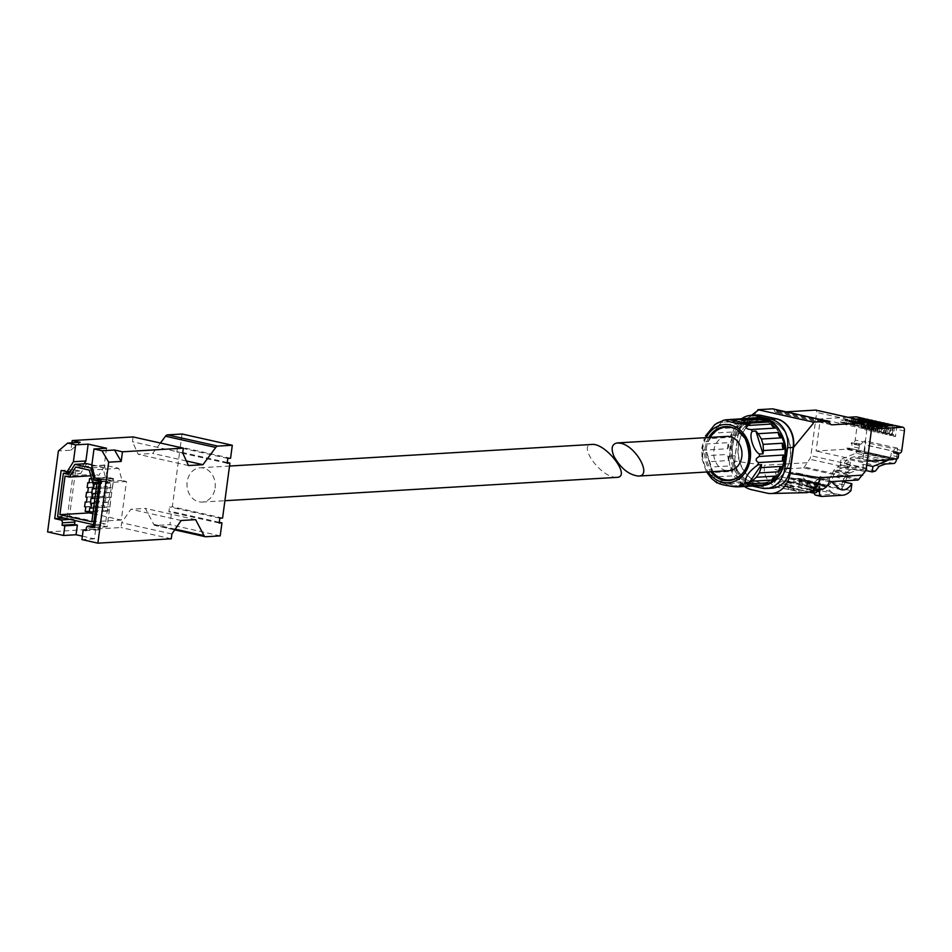 <?xml version="1.0" encoding="UTF-8"?>
<svg xmlns="http://www.w3.org/2000/svg" width="952" height="952" viewBox="0 0 952 952"><rect width="100%" height="100%" fill="white"/><g stroke="black" fill="none" stroke-linecap="round" stroke-linejoin="round"><path stroke-width="0.71" stroke-dasharray="4.76 3.57" d="M616.729 477.368L613.766 477.083C598.296 474.358 578.173 444.358 591.858 444.453M215.081 488.067A17.172 14.137 -93.4 0 0 200.099 467.801A17.172 14.137 -93.4 0 0 186.997 483.783A17.172 14.137 -93.4 0 0 198.873 501.811A17.172 14.137 -93.4 0 0 202.145 502.073A17.172 14.137 -93.4 0 0 215.081 488.067M92.903 513.687L121.297 520.042L126.438 481.474L122.046 480.498L118.738 468.336L105.184 465.302L98.913 475.322L94.522 474.334L89.464 512.247M105.981 496.254L104.779 495.992L105.422 491.172L106.624 491.434L107.267 486.615L106.065 486.353L106.707 481.533L107.909 481.795L108.492 477.464L112.479 478.356L111.896 482.688L113.098 482.962L112.455 487.781L111.253 487.507L110.611 492.327L111.812 492.6L111.17 497.42L109.968 497.146L109.325 501.978L110.527 502.239L109.885 507.059L108.683 506.797L108.1 511.129L104.113 510.236L104.696 505.905L103.494 505.631L104.137 500.812L105.339 501.085L105.981 496.254L87.072 497.384M84.133 463.826L79.647 471.002L73.661 469.669L67.223 517.876L73.209 519.209L70.02 519.399M74.637 520.435A2.451 2.023 -93.4 0 0 73.209 519.209M82.372 536.154L94.426 538.844L95.712 529.205L98.496 529.836L98.829 527.42L86.311 528.17M106.517 448.225L104.268 465.1L107.576 477.25L113.562 478.594L107.124 526.801L101.138 525.456A2.451 2.023 -93.4 0 0 98.829 527.42M86.787 463.672L80.515 473.68L75.339 472.525L69.544 515.913L105.446 523.945L111.241 480.558L106.053 479.392L102.745 467.242L91.892 464.814M47.6 531.918L121.011 527.539L121.654 522.719L130.888 509.26L145.347 508.392L153.748 524.362A4.903 2.713 102.6 0 0 155.009 525.456A4.903 2.713 102.6 0 0 155.438 525.492L169.944 524.623L171.681 511.605L168.897 511.771L169.539 506.952L172.324 506.785L179.654 451.831L176.87 451.998L177.512 447.178L180.297 447.012L182.034 434.005M171.277 538.784L121.011 527.539M94.426 538.844L81.908 539.594M171.919 533.965L121.654 522.719M181.166 520.506L130.888 509.26M195.624 519.649L145.347 508.392M220.209 535.869L169.944 524.623M219.269 522.255L171.681 511.605M219.162 523.029L168.897 511.771M219.805 518.197L169.539 506.952M222.59 518.043L172.324 506.785M227.242 462.482L179.654 451.831M227.147 463.243L176.87 451.998M227.79 458.424L177.512 447.178M230.562 458.257L180.297 447.012M160.436 443.037L152.689 453.438L138.23 454.306L132.459 441.74L133.101 436.92M186.402 460.982L152.689 453.438M188.496 465.552L138.23 454.306M182.725 452.985L132.459 441.74M71.9 442.823L70.912 450.189L58.405 450.939M70.912 450.189L80.182 442.335M73.661 469.669L61.142 470.407M79.647 471.002L70.341 471.561M67.223 517.876L64.034 518.067M95.712 529.205L86.096 529.776M98.496 529.836L85.989 530.573M107.124 526.801L94.617 527.539M113.562 478.594L101.043 479.344M107.576 477.25L95.057 477.999M104.268 465.1L91.749 465.837M69.52 472.87L75.339 472.525M68.568 474.393L80.515 473.68M57.584 516.615L69.544 515.913M95.01 524.564L105.446 523.945M100.793 481.177L111.241 480.558M100.995 479.701L106.053 479.392M92.296 467.86L102.745 467.242M90.821 475.798L98.913 475.322M65.045 476.095L94.522 474.334M91.82 521.791L121.297 520.042M96.973 483.235L126.438 481.474M92.582 482.248L122.046 480.498M89.274 470.098L118.738 468.336M75.708 467.063L105.184 465.302M85.87 497.123L104.779 495.992M87.763 492.22L105.422 491.172M86.43 502.204L105.339 501.085M86.477 501.871L104.137 500.812M84.585 506.762L103.494 505.631M85.787 507.023L104.696 505.905M85.204 511.367L104.113 510.236M93.129 512.021L108.1 511.129M89.774 507.916L108.683 506.797M93.665 508.023L109.885 507.059M94.307 503.203L110.527 502.239M94.343 502.87L109.325 501.978M91.059 498.277L109.968 497.146M94.95 498.384L111.17 497.42M95.593 493.564L111.812 492.6M95.628 493.219L110.611 492.327M92.344 488.638L111.253 487.507M96.235 488.745L112.455 487.781M96.878 483.925L113.098 482.962M96.925 483.58L111.896 482.688M93.177 482.39L93.57 479.475L112.479 478.356M91.547 478.463L108.492 477.464M93.57 479.475L91.713 479.058M89 482.926L107.909 481.795M89.048 482.581L106.707 481.533M87.156 487.472L106.065 486.353M88.358 487.745L107.267 486.615M87.715 492.565L106.624 491.434M811.211 487.983L810.961 489.911A1.476 0.809 102.6 0 1 809.926 491.41L817.994 490.923A1.476 0.809 102.6 0 0 819.017 489.435L819.279 487.495A1.476 0.809 102.6 0 0 818.768 486.115A1.476 0.809 102.6 0 0 818.637 486.103L810.568 486.591A1.476 0.809 102.6 0 1 810.699 486.591A1.476 0.809 102.6 0 1 811.211 487.983L817.197 489.316A1.476 0.809 102.6 0 0 816.685 487.936A1.476 0.809 102.6 0 0 816.554 487.924L782.972 480.879A4.415 2.439 102.6 0 1 782.83 480.879L814.757 488.031A4.415 2.439 102.6 0 0 814.888 488.019M817.994 490.923L798.05 486.46L789.981 486.948A1.476 0.809 102.6 0 0 791.005 485.449L785.019 484.104L785.281 482.176A1.476 0.809 102.6 0 0 784.769 480.796A1.476 0.809 102.6 0 0 784.638 480.784L782.972 480.879M798.05 486.46A1.476 0.809 102.6 0 0 799.073 484.961L799.335 483.033A1.476 0.809 102.6 0 0 798.811 481.652A1.476 0.809 102.6 0 0 798.692 481.641L790.624 482.117A1.476 0.809 102.6 0 1 790.755 482.128A1.476 0.809 102.6 0 1 791.267 483.521L791.005 485.449M726.816 436.409A17.172 14.137 -93.4 0 0 713.869 450.415A17.172 14.137 -93.4 0 0 728.851 470.681M872.103 425.044L865.392 425.437L865.071 427.853L885.503 426.627A2.451 1.357 102.6 0 1 885.717 426.651A2.451 1.357 102.6 0 1 886.574 428.959L885.991 433.291L887.383 433.208L889.192 435.171L890.179 427.781A3.927 2.166 102.6 0 0 889.596 424.616M872.139 423.878L861.322 424.532L861.001 426.936L881.433 425.722A2.451 1.357 102.6 0 1 881.647 425.734A2.451 1.357 102.6 0 1 882.504 428.043L881.921 432.387L883.313 432.303L885.122 434.267L887.312 434.755L888.299 427.365A3.927 2.166 102.6 0 0 887.252 423.795M885.122 434.267L886.11 426.877A3.927 2.166 102.6 0 0 885.527 423.711M871.699 422.759L857.252 423.616L856.931 426.032L877.363 424.806A2.451 1.357 102.6 0 1 877.577 424.83A2.451 1.357 102.6 0 1 878.434 427.139L877.851 431.47L879.243 431.387L881.052 433.35L883.242 433.85L884.229 426.46A3.927 2.166 102.6 0 0 883.182 422.878M881.052 433.35L882.04 425.96A3.927 2.166 102.6 0 0 881.457 422.795M868.153 421.819L853.182 422.712L852.861 425.116L873.293 423.902A2.451 1.357 102.6 0 1 873.508 423.914A2.451 1.357 102.6 0 1 874.364 426.222L873.781 430.566L875.174 430.482L876.982 432.446L879.172 432.934L880.16 425.544A3.927 2.166 102.6 0 0 879.112 421.974M876.982 432.446L877.97 425.056A3.927 2.166 102.6 0 0 877.387 421.891M864.083 420.903L849.113 421.795L848.791 424.211L869.224 422.985A2.451 1.357 102.6 0 1 869.438 423.009A2.451 1.357 102.6 0 1 870.295 425.318L869.712 429.649L871.104 429.566L872.913 431.53L875.102 432.029L876.09 424.64A3.927 2.166 102.6 0 0 875.043 421.058M872.913 431.53L873.9 424.14A3.927 2.166 102.6 0 0 873.317 420.974M860.013 419.999L845.043 420.891L844.721 423.295L865.154 422.081A2.451 1.357 102.6 0 1 865.368 422.093A2.451 1.357 102.6 0 1 866.225 424.402L865.642 428.745L867.034 428.662L868.843 430.625L871.032 431.113L872.02 423.723A3.927 2.166 102.6 0 0 870.973 420.153M868.843 430.625L869.831 423.235A3.927 2.166 102.6 0 0 869.247 420.07M855.955 419.082L840.973 419.975L840.652 422.39L861.084 421.165A2.451 1.357 102.6 0 1 861.298 421.189A2.451 1.357 102.6 0 1 862.155 423.497L861.572 427.829L862.964 427.745L864.773 429.709L866.974 430.209L867.95 422.819A3.927 2.166 102.6 0 0 866.903 419.237M864.773 429.709L865.761 422.319A3.927 2.166 102.6 0 0 865.178 419.154M896.951 458.912L857.692 450.129A1.963 1.083 102.6 0 0 859.061 448.13L859.442 445.238L858.609 445.286L858.74 444.322L851.397 442.68L853.48 442.561A2.451 1.357 102.6 0 0 855.193 440.062L857.8 420.546A3.927 2.166 102.6 0 0 856.752 416.964M889.192 435.171L891.381 435.671L892.369 428.281A3.927 2.166 102.6 0 0 891.322 424.699M871.949 426.198L869.462 426.353L869.14 428.757L889.573 427.543A2.451 1.357 102.6 0 1 889.787 427.555A2.451 1.357 102.6 0 1 890.644 429.864L890.061 434.207L891.453 434.124L893.262 436.087L894.249 428.697A3.927 2.166 102.6 0 0 893.666 425.532M893.262 436.087L895.451 436.575L896.439 429.185A3.927 2.166 102.6 0 0 895.392 425.615M889.608 457.269A1.963 1.083 102.6 0 0 890.977 455.27L891.358 452.378L890.525 452.426L890.655 451.462L892.738 451.343A2.451 1.357 102.6 0 0 894.452 448.844L855.193 440.062M872.163 424.509L863.512 425.02L863.19 427.424L883.634 426.21A2.451 1.357 102.6 0 1 883.849 426.222A2.451 1.357 102.6 0 1 884.694 428.543L884.122 432.874L885.515 432.791L887.312 434.755M861.322 424.532L863.512 425.02M872.032 423.354L859.442 424.104L859.12 426.52L879.565 425.306A2.451 1.357 102.6 0 1 879.779 425.318A2.451 1.357 102.6 0 1 880.624 427.627L880.053 431.97L881.445 431.887L883.242 433.85M857.252 423.616L859.442 424.104M870.354 422.307L855.372 423.2L855.051 425.603L875.495 424.39A2.451 1.357 102.6 0 1 875.709 424.402A2.451 1.357 102.6 0 1 876.554 426.722L875.983 431.054L877.375 430.97L879.172 432.934M853.182 422.712L855.372 423.2M866.284 421.391L851.302 422.283L850.981 424.699L871.425 423.473A2.451 1.357 102.6 0 1 871.639 423.497A2.451 1.357 102.6 0 1 872.484 425.806L871.913 430.149L873.305 430.066L875.102 432.029M849.113 421.795L851.302 422.283M862.214 420.487L847.232 421.379L846.911 423.783L867.355 422.569A2.451 1.357 102.6 0 1 867.569 422.581A2.451 1.357 102.6 0 1 868.414 424.901L867.843 429.233L869.236 429.15L871.032 431.113M845.043 420.891L847.232 421.379M858.145 419.57L843.163 420.463L842.841 422.878L863.286 421.653A2.451 1.357 102.6 0 1 863.5 421.677A2.451 1.357 102.6 0 1 864.356 423.985L863.773 428.329L865.166 428.245L866.974 430.209M840.973 419.975L843.163 420.463M847.994 417.297L820.362 418.951L816.09 451.01L846.114 449.213A1.476 0.809 102.6 0 0 847.137 447.714L847.018 448.678L850.35 448.487A1.963 1.083 102.6 0 0 851.719 446.488L852.099 443.596L851.266 443.644L851.397 442.68M871.556 429.102L866.963 429.376L820.362 418.951M871.865 426.829L871.33 429.245L891.762 428.031A2.451 1.357 102.6 0 1 891.976 428.043A2.451 1.357 102.6 0 1 892.833 430.363L892.262 434.695L893.642 434.612L895.451 436.575M869.462 426.353L871.651 426.841M872.02 425.663L867.581 425.925L867.26 428.34L887.704 427.127A2.451 1.357 102.6 0 1 887.907 427.139A2.451 1.357 102.6 0 1 888.763 429.447L888.192 433.791L889.573 433.707L891.381 435.671M865.392 425.437L867.581 425.925M845.65 480.76L847.97 474.905A2.939 1.63 102.6 0 1 849.339 473.239L836.38 470.336L843.793 467.265L849.767 466.908L840.283 464.79L843.579 463.886L847.244 459.114L852.54 457.257A24.526 13.554 102.6 0 1 855.015 456.746L861.822 456.341A3.927 2.166 102.6 0 0 864.571 452.343L865.666 441.05L862.607 441.228M840.283 464.79L841.009 459.352L850.493 461.47L837.248 466.944A8.83 4.879 102.6 0 0 833.643 470.8L831.025 475.988A19.135 10.567 102.6 0 1 829.43 478.713L819.958 476.595L819.041 483.473A24.526 13.554 102.6 0 1 810.699 488.078L789.851 489.316A4.903 2.713 102.6 0 1 789.422 489.28A4.903 2.713 102.6 0 1 787.709 484.663L788.613 477.916L794.194 479.165L793.29 485.913A4.903 2.713 102.6 0 0 795.003 490.542A4.903 2.713 102.6 0 0 795.432 490.566L816.28 489.328L810.699 488.078M886.467 460.018L855.943 453.188L841.009 459.352M855.943 453.188A1.476 0.809 102.6 0 0 856.788 451.736L856.99 450.165M858.74 444.322L860.822 444.203A2.451 1.357 102.6 0 0 862.536 441.704M866.748 465.111L863.452 464.374L850.207 469.848A8.83 4.879 102.6 0 0 846.614 473.703L843.984 478.892L831.025 475.988M842.841 480.927A19.135 10.567 102.6 0 0 843.984 478.892M838.819 488.293L806.903 481.153A19.135 10.567 102.6 0 0 809.736 482.64A19.135 10.567 102.6 0 0 819.958 476.595M829.43 478.713L828.514 485.603L819.041 483.473M828.514 485.603A24.526 13.554 102.6 0 0 830.037 483.806A4.903 2.713 102.6 0 0 831.025 482.057L834.999 472.013A2.939 1.63 102.6 0 1 836.38 470.336M850.957 490.625L841.473 488.495A24.526 13.554 102.6 0 0 842.996 486.71L830.037 483.806M830.894 491.541L810.14 486.9L804.012 480.891A24.526 13.554 102.6 0 0 800.013 478.642A24.526 13.554 102.6 0 0 797.871 478.463L795.86 479.07L816.614 483.711L818.613 483.116A24.526 13.554 102.6 0 1 820.755 483.283A24.526 13.554 102.6 0 1 824.765 485.532L830.894 491.541A24.526 13.554 102.6 0 0 834.892 493.802A24.526 13.554 102.6 0 0 837.034 493.969L816.173 495.207L821.766 496.456M810.14 486.9A24.526 13.554 102.6 0 0 814.15 489.161A24.526 13.554 102.6 0 0 816.28 489.328M842.996 486.71A4.903 2.713 102.6 0 0 843.996 484.961L845.078 482.224M849.339 473.239L856.752 470.169L843.793 467.265M872.484 471.918L840.568 464.778M856.752 470.169L865.701 470.478M896.558 458.935L897.581 448.19L894.523 448.368M888.906 457.305L888.704 458.876L856.788 451.736M888.323 459.899A1.476 0.809 102.6 0 0 888.704 458.876M831.274 481.617A29.429 16.267 102.6 0 0 827.419 479.737A29.429 16.267 102.6 0 0 824.848 479.534L820.124 479.82L819.862 490.006M858.609 445.286L851.266 443.644M859.442 445.238L852.099 443.596M735.765 486.841L753.472 485.794A6.128 5.046 86.6 0 1 755.721 484.984A6.128 5.046 86.6 0 1 756.709 485.044L760.053 485.651M729.315 485.913L725.626 483.854L745.975 482.64A6.128 5.046 86.6 0 1 748.843 484.758L729.982 486.115M748.843 484.758A34.093 28.06 86.6 0 1 742.679 481.76L716.88 482.902M712.37 479.308L715.666 481.153L739.93 479.701A34.093 28.06 86.6 0 1 735.967 475.679A6.128 5.046 86.6 0 1 739.93 479.701M711.453 478.392L711.703 477.13L735.967 475.679M732.909 471.299A34.093 28.06 86.6 0 1 730.291 465.909A6.128 5.046 86.6 0 1 732.909 471.299L712.762 472.489L713.881 475.131L710.335 475.345A34.093 28.06 -93.4 0 0 711.703 477.13M728.625 460.542A34.093 28.06 86.6 0 1 727.661 454.437A6.128 5.046 86.6 0 1 728.625 460.542L709.085 461.708L710.751 467.075L730.291 465.909M727.59 448.749A34.093 28.06 86.6 0 1 727.887 445.679A34.093 28.06 86.6 0 1 728.399 442.668A6.128 5.046 86.6 0 1 727.59 448.749L703.326 450.201A34.093 28.06 -93.4 0 0 703.266 452.605L706.812 452.39L707.514 455.639L727.661 454.437M703.326 450.201L701.993 447.452L704.147 444.108L728.399 442.668M729.946 437.337A34.093 28.06 86.6 0 1 732.433 432.006A6.128 5.046 86.6 0 1 729.946 437.337L709.799 438.539L708.252 441.597L704.706 441.811A34.093 28.06 -93.4 0 0 704.147 444.108M735.384 427.674A34.093 28.06 86.6 0 1 739.252 423.735A6.128 5.046 86.6 0 1 735.384 427.674L715.856 428.84L712.893 433.16L732.433 432.006M743.274 420.939A34.093 28.06 86.6 0 1 748.046 418.868A6.128 5.046 86.6 0 1 744.476 421.034A6.128 5.046 86.6 0 1 743.274 420.939L719.01 422.379A34.093 28.06 -93.4 0 0 717.261 423.473L720.807 423.259L719.105 424.937L739.252 423.735M722.925 420.487L748.046 418.868M755.21 485.937A34.093 28.06 86.6 0 1 753.472 485.794M719.01 422.379L718.106 422.545M717.261 423.473L714.773 424.675M703.266 452.605L702.017 458.876L701.874 447.618L704.337 438.372L704.706 441.811M702.017 458.876L706.051 470.942L710.335 475.345M712.762 472.489L710.751 467.075M709.085 461.708L707.514 455.639M709.799 438.539L712.893 433.16M715.856 428.84L719.105 424.937M752.211 418.309L754.508 418.725A6.128 5.046 86.6 0 0 755.495 418.785A6.128 5.046 86.6 0 0 757.756 417.987M738.966 486.746L734.147 486.71M725.626 483.854L722.247 482.973M745.975 482.64L742.679 481.76M732.457 445.917A31.88 26.239 -93.4 0 0 760.291 483.545A31.88 26.239 -93.4 0 0 784.591 450.153A31.88 26.239 -93.4 0 0 756.495 419.892A31.88 26.239 -93.4 0 0 732.457 445.917M784.543 457.507A31.88 26.239 86.6 0 1 760.505 483.533A31.88 26.239 86.6 0 1 732.683 445.905A31.88 26.239 86.6 0 1 756.721 419.88A31.88 26.239 86.6 0 1 784.543 457.507M710.24 437.396A26.489 21.801 -93.4 0 0 706.289 448.725A26.489 21.801 -93.4 0 0 712.286 471.668M740.358 475.572A26.489 21.801 -93.4 0 0 740.656 475.322A26.489 21.801 -93.4 0 0 737.978 430.399A26.489 21.801 -93.4 0 0 737.645 430.185M752.544 486.091L746.297 484.699A24.526 20.194 86.6 0 1 729.565 456.127L732.338 435.397A24.526 20.194 86.6 0 1 741.703 418.69M771.893 488.186A24.526 20.194 86.6 0 1 767.229 487.805L751.866 484.366A24.526 20.194 86.6 0 1 735.134 455.794L737.895 435.076A24.526 20.194 86.6 0 1 756.388 415.048M790.112 457.174A31.88 26.239 86.6 0 1 766.074 483.2A31.88 26.239 86.6 0 1 738.24 445.572A31.88 26.239 86.6 0 1 762.278 419.546A31.88 26.239 86.6 0 1 790.112 457.174M897.998 453.104L890.655 451.462M897.867 454.068L890.525 452.426M897.903 453.842L891.358 452.378M893.428 459.066L847.018 448.678M893.738 458.15L847.137 447.714M823.278 489.019L776.844 478.63L776.523 475.869A18.397 15.137 -93.4 0 1 774.987 469.574L829.359 481.736M858.121 480.022L803.75 467.86L774.987 469.574M803.75 467.86L809.628 459.185A4.903 2.713 102.6 0 0 810.89 455.734L816.673 412.418A2.451 1.357 102.6 0 0 816.019 410.181M866.963 429.376L862.679 461.434L867.284 461.161M862.679 461.434L816.09 451.01M804.821 492.719L775.463 486.853L773.048 485.151A18.397 15.137 86.6 0 1 766.729 478.44A18.397 15.137 86.6 0 1 764.385 465.266L734.599 461.065A24.526 20.194 86.6 0 0 744.595 486.567M782.83 480.879L778.474 483.033L810.39 490.173L814.757 488.031M776.844 478.63L773.06 485.151M786.15 411.847L776.439 412.418A4.903 2.713 102.6 0 1 776.011 412.383A4.903 2.713 102.6 0 1 774.666 411.121L774.202 410.133A4.903 2.713 102.6 0 0 773.25 409.015M734.599 461.065L738.074 435.028L757.744 410.586M757.673 411.145A1.476 1.214 86.6 0 1 758.066 410.288M738.074 435.028A24.526 20.194 86.6 0 1 747.237 418.475A24.526 20.194 86.6 0 1 755.602 415.096M738.526 445.56A31.88 26.239 -93.4 0 0 766.348 483.188A31.88 26.239 -93.4 0 0 790.648 449.796A31.88 26.239 -93.4 0 0 762.552 419.534A31.88 26.239 -93.4 0 0 738.526 445.56M765.575 482.973A6.128 5.046 86.6 0 1 766.753 482.735A6.128 5.046 86.6 0 1 767.943 482.831M740.525 486.65L720.902 482.259M720.807 423.259L708.252 441.597M706.812 452.39L713.881 475.131M897.581 448.19L865.666 441.05M897.474 452.022L865.558 444.87M897.058 452.045L865.142 444.905M806.903 481.153L799.87 474.905A29.429 16.267 102.6 0 0 795.503 472.597A29.429 16.267 102.6 0 0 792.933 472.394L788.208 472.68L787.625 477.023L788.613 477.916M820.124 479.82L788.208 472.68M795.86 479.07L794.194 479.165M816.614 483.711L814.936 483.806L814.043 490.554A4.903 2.713 102.6 0 0 814.067 492.85M820.529 485.056L814.936 483.806M875.495 471.026L843.579 463.886M879.172 466.254L847.244 459.114M816.673 483.223L795.932 478.582M842.401 481.617L841.473 488.495M862.726 469.812L863.452 464.374M849.767 466.908L850.493 461.47M891.453 434.124L893.642 434.612M869.14 428.757L871.33 429.245M890.061 434.207L892.262 434.695M862.964 427.745L865.166 428.245M840.652 422.39L842.841 422.878M861.572 427.829L863.773 428.329M867.034 428.662L869.236 429.15M844.721 423.295L846.911 423.783M865.642 428.745L867.843 429.233M871.104 429.566L873.305 430.066M848.791 424.211L850.981 424.699M869.712 429.649L871.913 430.149M875.174 430.482L877.375 430.97M852.861 425.116L855.051 425.603M873.781 430.566L875.983 431.054M879.243 431.387L881.445 431.887M856.931 426.032L859.12 426.52M877.851 431.47L880.053 431.97M883.313 432.303L885.515 432.791M861.001 426.936L863.19 427.424M881.921 432.387L884.122 432.874M887.383 433.208L889.573 433.707M865.071 427.853L867.26 428.34M885.991 433.291L888.192 433.791M810.39 490.173A9.806 5.426 102.6 0 0 811.378 491.97M778.474 483.033A9.806 5.426 102.6 0 0 779.938 485.341A4.903 2.713 102.6 0 0 780.688 485.746A4.903 2.713 102.6 0 0 781.116 485.77L783.996 485.603A1.476 0.809 102.6 0 0 785.019 484.104M817.006 490.744L817.197 489.316M175.216 529.169L153.748 524.362M205.715 536.738L155.438 525.492M101.138 525.456L94.843 525.837M890.179 427.781L888.299 427.365M886.11 426.877L884.229 426.46M882.04 425.96L880.16 425.544M877.97 425.056L876.09 424.64M873.9 424.14L872.02 423.723M869.831 423.235L867.95 422.819M865.761 422.319L857.8 420.546M894.249 428.697L892.369 428.281M904.4 430.97L896.439 429.185M901.794 450.486L894.452 448.844M850.207 469.848L837.248 466.944M846.614 473.703L833.643 470.8M842.615 495.218L837.034 493.969M843.996 484.961L831.025 482.057M847.97 474.905L834.999 472.013M850.184 472.882L837.213 469.99M793.29 485.913L787.709 484.663M795.432 490.566L789.851 489.316M860.822 444.203L853.48 442.561M859.061 448.13L851.719 446.488M857.692 450.129L850.35 448.487M715.666 481.153A34.093 28.06 -93.4 0 0 717.356 482.474M755.805 417.726A34.093 28.06 -93.4 0 0 730.113 445.548A34.093 28.06 -93.4 0 0 759.863 485.782M725.71 419.808A34.093 28.06 -93.4 0 0 723.782 420.32M706.134 437.634A29.167 24.002 -93.4 0 0 702.802 448.309A29.167 24.002 -93.4 0 0 708.181 471.918M736.443 419.808L754.508 418.725M736.36 486.258L756.709 485.044M731.457 445.691A33.106 27.251 -93.4 0 0 768.097 482.914A33.106 27.251 -93.4 0 0 775.618 426.555A33.106 27.251 -93.4 0 0 731.457 445.691M708.764 437.48A27.049 22.265 -93.4 0 0 704.968 448.666A27.049 22.265 -93.4 0 0 710.811 471.752M737.895 435.076L732.338 435.397M735.134 455.794L729.565 456.127M767.229 487.805L761.659 488.138M751.866 484.366L746.297 484.699M900.08 452.985L892.738 451.343M898.319 456.912L890.977 455.27M892.714 459.637L846.114 449.213M826.276 487.007L776.523 475.869M859.347 479.284L804.678 467.051M803.309 492.719L774.059 486.174M807.201 462.708L764.385 465.266M865.082 471.597L809.628 459.185M866.344 468.134L810.89 455.734M872.127 424.818L816.673 412.418M831.06 424.64L776.439 412.418M830.12 423.533L774.666 411.121M829.656 422.533L774.202 410.133M896.486 459.483L864.571 452.343M831.786 482.045L799.87 474.905M824.848 479.534L792.933 472.394M819.541 484.163L787.625 477.023M819.969 485.092L788.054 477.952M810.961 489.911L814.043 490.554M884.456 464.397L852.54 457.257M886.931 463.886L855.015 456.746M893.749 463.481L861.822 456.341M824.765 485.532L804.012 480.891M818.613 483.116L797.871 478.463M889.573 427.543L891.762 428.031M890.644 429.864L892.833 430.363M861.084 421.165L863.286 421.653M862.155 423.497L864.356 423.985M865.154 422.081L867.355 422.569M866.225 424.402L868.414 424.901M869.224 422.985L871.425 423.473M870.295 425.318L872.484 425.806M873.293 423.902L875.495 424.39M874.364 426.222L876.554 426.722M877.363 424.806L879.565 425.306M878.434 427.139L880.624 427.627M881.433 425.722L883.634 426.21M882.504 428.043L884.694 428.543M885.503 426.627L887.704 427.127M886.574 428.959L888.763 429.447M810.366 492.148L779.938 485.341M819.017 489.435L799.073 484.961M819.279 487.495L799.335 483.033M818.637 486.103L798.692 481.641M790.624 482.117L784.638 480.784M816.554 487.924L810.568 486.591M813.032 492.922L781.116 485.77M789.981 486.948L783.996 485.603M815.912 492.743L809.926 491.41M791.267 483.521L785.281 482.176M202.145 502.073L224.898 500.716M200.099 467.801L229.527 466.04M174.728 529.871L155.009 525.456M100.674 525.421L94.855 525.766M841.651 489.78L809.736 482.64M834.892 493.802L814.15 489.161M795.003 490.542L789.422 489.28M706.051 470.942L706.646 472.002M735.241 419.999L755.495 418.785M735.456 486.186L755.721 484.984M737.978 430.399L737.324 429.959M740.656 475.322L740.061 475.833M831.465 424.794L776.011 412.383M751.437 415.346L747.237 418.475M718.213 422.605L744.476 421.034M740.561 484.294L766.753 482.735M827.419 479.737L795.503 472.597M819.886 485.08L787.97 477.94M820.755 483.283L800.013 478.642M889.787 427.555L891.976 428.043M861.298 421.189L863.5 421.677M865.368 422.093L867.569 422.581M869.438 423.009L871.639 423.497M873.508 423.914L875.709 424.402M877.577 424.83L879.779 425.318M881.647 425.734L883.849 426.222M885.717 426.651L887.907 427.139M818.768 486.115L798.811 481.652M809.747 492.243L780.688 485.746M790.755 482.128L784.769 480.796M816.685 487.936L810.699 486.591"/><path stroke-width="1.43" d="M229.527 466.04L591.858 444.453C605.924 442.775 631.985 477.285 616.729 477.368L224.898 500.716M89.464 512.247L89.381 512.902L92.903 513.687M68.568 474.393L63.379 473.239L57.584 516.615L93.498 524.659L99.282 481.272L94.093 480.105L90.785 467.956L74.827 464.374L68.568 474.393M65.045 476.095L59.905 514.651L91.82 521.791L96.973 483.235L92.582 482.248L89.274 470.098L75.708 467.063L69.436 477.071L65.045 476.095M82.372 536.154L76.065 534.738L77.362 525.099L74.565 524.481L74.887 522.065A2.451 2.023 -93.4 0 0 74.637 520.435M101.983 450.76L108.671 462.184L97.866 543.164L171.277 538.784L171.919 533.965L181.166 520.506L195.624 519.649L204.014 535.607A4.903 2.713 102.6 0 0 205.287 536.702A4.903 2.713 102.6 0 0 205.715 536.738L220.209 535.869L221.947 522.862L219.162 523.029L219.805 518.197L222.59 518.043L229.92 463.088L227.147 463.243L227.79 458.424L230.562 458.257L232.3 445.25L217.806 446.107A4.903 2.713 102.6 0 0 215.771 447.464L202.954 464.695L188.496 465.552L182.725 452.985L183.367 448.166L122.475 451.795L114.49 450.01L101.983 450.76L93.998 448.963L106.517 448.225L88.167 444.12L85.906 460.994L84.133 463.826M91.892 464.814L86.787 463.672L74.827 464.374M97.866 543.164L81.908 539.594L83.193 529.955L85.989 530.573L86.311 528.17A2.451 2.023 -93.4 0 1 88.631 526.206L94.617 527.539L101.043 479.344L95.057 477.999L91.749 465.837L93.998 448.963M63.558 535.488L47.6 531.918L58.405 450.939L67.675 443.073L75.648 444.858L73.399 461.732L67.128 471.752L61.142 470.407L54.716 518.614L60.702 519.959A2.451 2.023 -93.4 0 1 62.368 522.815L62.047 525.218L64.843 525.849L63.558 535.488L76.065 534.738M221.947 522.862L219.269 522.255M229.92 463.088L227.242 462.482M232.3 445.25L182.034 434.005L167.528 434.862A4.903 2.713 102.6 0 0 165.505 436.218L160.436 443.037M202.954 464.695L186.402 460.982M183.367 448.166L133.101 436.92L72.209 440.55L71.9 442.823M67.675 443.073L80.182 442.335L72.209 440.55M88.167 444.12L75.648 444.858M122.475 451.795L121.19 461.434L108.671 462.184M114.49 450.01L121.19 461.434M70.341 471.561L67.128 471.752M64.034 518.067L54.716 518.614M74.565 524.481L62.047 525.218M77.362 525.099L64.843 525.849M86.096 529.776L83.193 529.955M85.906 460.994L73.399 461.732M63.379 473.239L69.52 472.87M93.498 524.659L95.01 524.564M99.282 481.272L100.793 481.177M94.093 480.105L100.995 479.701M90.785 467.956L92.296 467.86M69.436 477.071L90.821 475.798M59.905 514.651L89.381 512.902M91.713 479.058L89.583 478.582L89 482.926L87.81 482.652L87.156 487.472L88.358 487.745L87.715 492.565L86.513 492.303L85.87 497.123L87.072 497.384L86.43 502.204L85.228 501.942L86.477 501.871M86.513 492.303L87.763 492.22M85.228 501.942L84.585 506.762L85.787 507.023L85.204 511.367L93.129 512.021M89.191 512.259L89.774 507.916L93.665 508.023M90.975 508.19L91.618 503.37L94.307 503.203M91.618 503.37L94.343 502.87M90.416 503.096L91.059 498.277L94.95 498.384M92.261 498.55L92.903 493.731L95.593 493.564M92.903 493.731L95.628 493.219M91.701 493.457L92.344 488.638L96.235 488.745M93.546 488.911L94.189 484.08L96.878 483.925M94.189 484.08L96.925 483.58M92.987 483.818L93.177 482.39M89.583 478.582L91.547 478.463M87.81 482.652L89.048 482.581M613.969 456.377C620.728 468.348 628.879 474.905 638.423 476.071C652.537 476.131 636.019 445.929 620.454 443.204L617.443 442.918C611.838 443.834 610.684 448.309 613.969 456.377M638.423 476.071L728.851 470.681A17.172 14.137 -93.4 0 0 741.941 452.7A17.172 14.137 -93.4 0 0 726.816 436.409L617.432 442.918M889.596 424.616A3.927 2.166 102.6 0 0 888.811 424.092A3.927 2.166 102.6 0 0 888.466 424.068L872.103 425.044M887.252 423.795A3.927 2.166 102.6 0 0 886.931 423.676A3.927 2.166 102.6 0 0 886.598 423.64L872.163 424.509M885.527 423.711A3.927 2.166 102.6 0 0 884.741 423.176A3.927 2.166 102.6 0 0 884.396 423.152L872.139 423.878M883.182 422.878A3.927 2.166 102.6 0 0 882.861 422.759A3.927 2.166 102.6 0 0 882.528 422.736L872.032 423.354M881.457 422.795A3.927 2.166 102.6 0 0 880.671 422.272A3.927 2.166 102.6 0 0 880.326 422.236L871.699 422.759M879.112 421.974A3.927 2.166 102.6 0 0 878.791 421.843A3.927 2.166 102.6 0 0 878.458 421.819L870.354 422.307M877.387 421.891A3.927 2.166 102.6 0 0 876.602 421.355A3.927 2.166 102.6 0 0 876.256 421.331L868.153 421.819M875.043 421.058A3.927 2.166 102.6 0 0 874.721 420.939A3.927 2.166 102.6 0 0 874.388 420.915L866.284 421.391M873.317 420.974A3.927 2.166 102.6 0 0 872.532 420.451A3.927 2.166 102.6 0 0 872.187 420.415L864.083 420.903M870.973 420.153A3.927 2.166 102.6 0 0 870.652 420.022A3.927 2.166 102.6 0 0 870.318 419.999L862.214 420.487M869.247 420.07A3.927 2.166 102.6 0 0 868.462 419.534A3.927 2.166 102.6 0 0 868.117 419.511L860.013 419.999M866.903 419.237A3.927 2.166 102.6 0 0 866.582 419.118A3.927 2.166 102.6 0 0 866.249 419.094L858.145 419.57M865.178 419.154A3.927 2.166 102.6 0 0 864.392 418.63A3.927 2.166 102.6 0 0 864.047 418.594L855.955 419.082M856.752 416.964A3.927 2.166 102.6 0 0 856.431 416.845A3.927 2.166 102.6 0 0 856.086 416.821L847.994 417.297M867.284 461.161L892.714 459.637A1.476 0.809 102.6 0 0 893.738 458.15L893.607 459.114L896.951 458.912A1.963 1.083 102.6 0 0 898.319 456.912L898.7 454.021L897.867 454.068L897.998 453.104L900.08 452.985A2.451 1.357 102.6 0 0 901.794 450.486L904.4 430.97A3.927 2.166 102.6 0 0 903.031 427.269A3.927 2.166 102.6 0 0 902.686 427.246L871.556 429.102M895.392 425.615A3.927 2.166 102.6 0 0 895.07 425.496A3.927 2.166 102.6 0 0 894.725 425.461L871.865 426.829M893.666 425.532A3.927 2.166 102.6 0 0 892.881 424.997A3.927 2.166 102.6 0 0 892.536 424.973L871.949 426.198M891.322 424.699A3.927 2.166 102.6 0 0 891.001 424.58A3.927 2.166 102.6 0 0 890.667 424.556L872.02 425.663M888.323 459.899A1.476 0.809 102.6 0 1 887.859 460.328L872.924 466.492L866.748 465.111M831.274 481.617A29.429 16.267 102.6 0 1 831.786 482.045L838.819 488.293A19.135 10.567 102.6 0 0 841.651 489.78A19.135 10.567 102.6 0 0 851.873 483.735L842.401 481.617A19.135 10.567 102.6 0 0 842.841 480.927M819.862 490.006L819.624 491.803A4.903 2.713 102.6 0 0 821.338 496.432A4.903 2.713 102.6 0 0 821.766 496.456L842.615 495.218A24.526 13.554 102.6 0 0 850.957 490.625L851.873 483.735M845.078 482.224L845.65 480.76M865.701 470.478L872.199 471.93L875.495 471.026L879.172 466.254L884.456 464.397A24.526 13.554 102.6 0 1 886.931 463.886L893.749 463.481A3.927 2.166 102.6 0 0 896.486 459.483L896.558 458.935M872.924 466.492L872.199 471.93M729.982 486.115L735.765 486.841M729.256 419.594L725.71 419.808C727.304 421.546 733.849 423.021 745.345 424.199L748.891 423.985L748.105 423.235L768.538 422.01A34.093 28.06 86.6 0 0 762.373 419.023L742.846 420.177L738.216 419.142L757.756 417.987A34.093 28.06 86.6 0 0 753.579 417.857A34.093 28.06 86.6 0 0 751.176 418.13L729.256 419.594L748.891 423.985M778.319 432.482A34.093 28.06 86.6 0 1 780.938 437.872A6.128 5.046 86.6 0 1 778.319 432.482L758.173 433.684L755.912 431.113L752.354 431.327A34.093 28.06 -93.4 0 0 750.985 429.542C746.201 429.019 744.892 427.686 747.034 425.52L771.298 424.068A34.093 28.06 86.6 0 1 775.249 428.091A6.128 5.046 86.6 0 1 771.298 424.068M750.985 429.542L775.249 428.091M782.603 443.227A34.093 28.06 86.6 0 1 783.556 449.332A6.128 5.046 86.6 0 1 782.603 443.227L763.076 444.394L761.398 439.027L780.938 437.872M755.912 431.113L762.98 453.842L763.421 450.534L783.556 449.332M762.98 453.842L759.434 454.056C753.544 451.188 748.439 434.778 752.354 431.327M781.283 466.432A34.093 28.06 86.6 0 1 778.796 471.775A6.128 5.046 86.6 0 1 781.283 466.432L761.136 467.634L761.541 464.635L757.994 464.85A34.093 28.06 -93.4 0 0 758.554 462.553C755.114 460.542 755.388 458.519 759.363 456.472L783.627 455.02A34.093 28.06 86.6 0 1 782.818 461.113A6.128 5.046 86.6 0 1 783.627 455.02M758.554 462.553L782.818 461.113M775.832 476.095A34.093 28.06 86.6 0 1 771.977 480.034A6.128 5.046 86.6 0 1 775.832 476.095L756.304 477.261L759.256 472.93L778.796 471.775M761.541 464.635L748.986 482.985L751.83 481.236L771.977 480.034M748.986 482.985L745.44 483.2C744.714 477.368 748.903 471.264 757.994 464.85M759.863 485.782C796.36 485.687 792.052 413.477 755.805 417.726A34.093 28.06 -93.4 0 1 785.852 450.082A34.093 28.06 -93.4 0 1 759.863 485.782L757.637 485.913A34.093 28.06 86.6 0 0 760.053 485.651L736.979 486.865A34.093 28.06 -93.4 0 0 738.919 486.353L740.454 484.306L767.943 482.831A34.093 28.06 86.6 0 1 763.183 484.901A6.128 5.046 86.6 0 1 765.575 482.973M738.919 486.353L763.183 484.901M757.637 485.913A34.093 28.06 86.6 0 1 755.21 485.937M717.356 482.474C719.022 484.235 725.567 485.698 736.979 486.865M722.925 420.487L725.71 419.808M705.503 435.992L714.773 424.675L718.213 422.605M719.01 422.379L723.782 420.32M716.88 482.89L711.453 478.392L706.646 472.002M758.173 433.684L761.398 439.027M763.076 444.394L763.421 450.534M761.136 467.634L759.256 472.93M756.304 477.261L751.83 481.236M730.731 419.344L735.241 419.999L738.216 419.142M751.176 418.13L752.211 418.309M742.846 420.177L744.892 422.343L765.241 421.129A6.128 5.046 86.6 0 1 762.373 419.023M744.892 422.343L748.105 423.235M765.241 421.129L768.538 422.01M739.621 486.865L738.966 486.746M712.286 471.668A26.489 21.801 -93.4 0 0 740.358 475.572M737.645 430.185A26.489 21.801 -93.4 0 0 710.24 437.396M741.703 418.69A24.526 20.194 86.6 0 1 750.831 415.381A24.526 20.194 86.6 0 1 755.495 415.762L770.858 419.201A24.526 20.194 86.6 0 1 787.59 447.761L784.829 468.491A24.526 20.194 86.6 0 1 766.336 488.519A24.526 20.194 86.6 0 1 761.659 488.138L752.544 486.091M750.831 415.381L756.388 415.048A24.526 20.194 86.6 0 1 761.064 415.429L776.416 418.868A24.526 20.194 86.6 0 1 793.159 447.44L790.386 468.158A24.526 20.194 86.6 0 1 771.893 488.186L766.336 488.519M898.7 454.021L897.903 453.842M757.744 410.586L757.863 409.705L813.317 422.105L827.883 421.248A4.903 2.713 102.6 0 1 828.311 421.272A4.903 2.713 102.6 0 1 829.656 422.533L830.12 423.533A4.903 2.713 102.6 0 0 831.465 424.794A4.903 2.713 102.6 0 0 831.893 424.83L871.056 422.498A2.451 1.357 102.6 0 1 871.27 422.51A2.451 1.357 102.6 0 1 872.127 424.818L866.344 468.134A4.903 2.713 102.6 0 1 865.082 471.597L858.121 480.022L829.359 481.736A18.397 15.137 -93.4 0 1 826.276 487.007L823.278 489.019L806.522 492.648L771.001 493.517A24.526 20.194 86.6 0 1 766.895 493.112L751.33 489.625A24.526 20.194 86.6 0 1 744.595 486.567M755.602 415.096A24.526 20.194 86.6 0 1 761.243 415.393L776.796 418.868A24.526 20.194 86.6 0 1 793.528 447.44L790.053 473.465L819.839 477.678A18.397 15.137 86.6 0 1 806.522 492.648M816.019 410.181A2.451 1.357 102.6 0 0 815.816 410.098A2.451 1.357 102.6 0 0 815.602 410.086L786.15 411.847M773.25 409.015A4.903 2.713 102.6 0 0 772.857 408.872A4.903 2.713 102.6 0 0 772.429 408.836L757.863 409.705M751.437 415.346L758.066 410.288A1.476 1.214 86.6 0 1 759.065 409.967M812.127 421.843A1.476 1.214 86.6 0 1 813.127 423.557L813.317 422.105M793.528 447.44L813.127 423.557M790.053 473.465A24.526 20.194 86.6 0 1 771.001 493.517M814.067 492.85A4.903 2.713 102.6 0 0 815.745 495.183A4.903 2.713 102.6 0 0 816.173 495.207M811.378 491.97A9.806 5.426 102.6 0 0 811.854 492.481A4.903 2.713 102.6 0 0 812.603 492.886A4.903 2.713 102.6 0 0 813.032 492.922L815.912 492.743A1.476 0.809 102.6 0 0 816.935 491.244L817.006 490.744M204.014 535.607L175.216 529.169M217.806 446.107L167.528 434.862M215.771 447.464L165.505 436.218M70.02 519.399L60.702 519.959M74.887 522.065L62.368 522.815M94.843 525.837L88.631 526.206M888.466 424.068L886.598 423.64M884.396 423.152L882.528 422.736M880.326 422.236L878.458 421.819M876.256 421.331L874.388 420.915M872.187 420.415L870.318 419.999M868.117 419.511L866.249 419.094M864.047 418.594L856.086 416.821M902.686 427.246L894.725 425.461M892.536 424.973L890.667 424.556M887.859 460.328L886.467 460.018M747.034 425.52A34.093 28.06 -93.4 0 0 745.345 424.199M759.363 456.472A34.093 28.06 -93.4 0 0 759.434 454.056M743.679 484.282A34.093 28.06 -93.4 0 0 745.44 483.2M708.181 471.918A29.167 24.002 -93.4 0 0 743.857 474.286A29.167 24.002 -93.4 0 0 741.275 431.042A29.167 24.002 -93.4 0 0 706.134 437.634M734.147 419.939L736.443 419.808M710.811 471.752A27.049 22.265 -93.4 0 0 740.061 475.833A27.049 22.265 -93.4 0 0 737.324 429.959A27.049 22.265 -93.4 0 0 708.764 437.48M761.064 415.429L755.495 415.762M776.416 418.868L770.858 419.201M793.159 447.44L787.59 447.761M790.386 468.158L784.829 468.491M862.655 475.119L819.839 477.678M871.056 422.498L815.602 410.086M831.893 424.83L831.06 424.64M827.883 421.248L772.429 408.836M819.624 491.803L816.947 491.208M811.854 492.481L810.366 492.148M205.287 536.702L174.728 529.871M94.855 525.766L88.155 526.17M888.811 424.092L886.931 423.676M884.741 423.176L882.861 422.759M880.671 422.272L878.791 421.843M876.602 421.355L874.721 420.939M872.532 420.451L870.652 420.022M868.462 419.534L866.582 419.118M864.392 418.63L856.431 416.845M892.881 424.997L891.001 424.58M755.805 417.726L753.579 417.857M740.061 475.833C749.783 467.218 751.485 454.782 745.142 438.539L737.324 429.959M903.031 427.269L895.07 425.496M871.27 422.51L815.816 410.098M828.311 421.272L772.857 408.872M821.338 496.432L815.745 495.183M812.603 492.886L809.747 492.243"/></g></svg>
